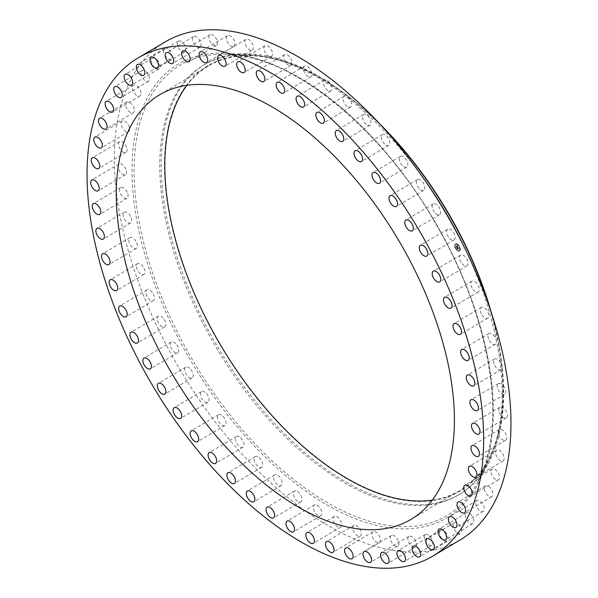 <?xml version="1.0" encoding="UTF-8"?>
<svg xmlns="http://www.w3.org/2000/svg" width="598" height="598" viewBox="0 0 598 598"><rect width="100%" height="100%" fill="white"/><g stroke="black" fill="none" stroke-linecap="round" stroke-linejoin="round"><path stroke-width="0.45" stroke-dasharray="2.99 2.24" d="M449.532 238.273A6.249 3.326 -120.6 0 0 454.024 239.903A6.249 3.326 -120.6 0 0 452.163 230.783A6.249 3.326 -120.6 0 0 447.67 229.154A6.249 3.326 -120.6 0 0 449.532 238.273M165.317 41.823A289.417 154.224 -120.6 0 0 123.906 95.74A289.417 154.224 -120.6 0 0 213.658 419.803A289.417 154.224 -120.6 0 0 459.982 540.031M424.057 179.183A249.852 133.137 -120.6 0 0 245.965 54.612A249.852 133.137 -120.6 0 0 203.798 65.025A249.852 133.137 -120.6 0 0 168.053 111.572A249.852 133.137 -120.6 0 0 245.531 391.339A249.852 133.137 -120.6 0 0 458.18 495.137A249.852 133.137 -120.6 0 0 487.617 463.203A249.852 133.137 -120.6 0 0 493.933 448.59A249.852 133.137 -120.6 0 0 464.242 247.124M381.584 125.961A249.852 133.137 -120.6 0 0 353.799 100.726A249.852 133.137 -120.6 0 0 205.234 64.173A249.852 133.137 -120.6 0 0 169.481 110.72A249.852 133.137 -120.6 0 0 246.967 390.494A249.852 133.137 -120.6 0 0 459.615 494.284A249.852 133.137 -120.6 0 0 495.368 447.745A249.852 133.137 -120.6 0 0 499.151 346.489A249.852 133.137 -120.6 0 0 490.427 309.981M379.199 123.382A247.251 131.754 -120.6 0 0 355.033 101.727A247.251 131.754 -120.6 0 0 172.635 111.617A247.251 131.754 -120.6 0 0 281.89 426.636A247.251 131.754 -120.6 0 0 495.122 445.129A247.251 131.754 -120.6 0 0 498.867 344.926A247.251 131.754 -120.6 0 0 491.534 313.315M432.294 500.152A246.727 131.478 -120.6 0 0 459.481 490.741A246.727 131.478 -120.6 0 0 494.785 444.777A246.727 131.478 -120.6 0 0 418.271 168.501A246.727 131.478 -120.6 0 0 208.276 66.004A246.727 131.478 -120.6 0 0 186.935 85.29M189.783 368.398A6.249 3.326 -120.6 0 0 185.724 367.187A6.249 3.326 -120.6 0 0 184.834 371.351A6.249 3.326 -120.6 0 0 188.026 376.733A6.249 3.326 -120.6 0 0 192.085 377.943A6.249 3.326 -120.6 0 0 192.975 373.78A6.249 3.326 -120.6 0 0 189.783 368.398M420.14 189.484A6.249 3.326 -120.6 0 0 423.758 190.321A6.249 3.326 -120.6 0 0 424.573 185.866A6.249 3.326 -120.6 0 0 421.014 180.402A6.249 3.326 -120.6 0 0 417.397 179.564A6.249 3.326 -120.6 0 0 416.582 184.02A6.249 3.326 -120.6 0 0 420.14 189.484M205.159 392.37A6.249 3.326 -120.6 0 0 201.541 391.541A6.249 3.326 -120.6 0 0 200.726 395.988A6.249 3.326 -120.6 0 0 204.277 401.452A6.249 3.326 -120.6 0 0 207.895 402.29A6.249 3.326 -120.6 0 0 208.709 397.834A6.249 3.326 -120.6 0 0 205.159 392.37M403.59 166.618A6.249 3.326 -120.6 0 0 406.767 167.134A6.249 3.326 -120.6 0 0 407.492 162.387A6.249 3.326 -120.6 0 0 403.575 156.893A6.249 3.326 -120.6 0 0 400.406 156.384A6.249 3.326 -120.6 0 0 399.673 161.124A6.249 3.326 -120.6 0 0 403.59 166.618M221.701 415.236A6.249 3.326 -120.6 0 0 218.532 414.72A6.249 3.326 -120.6 0 0 217.807 419.467A6.249 3.326 -120.6 0 0 221.723 424.961A6.249 3.326 -120.6 0 0 224.893 425.477A6.249 3.326 -120.6 0 0 225.618 420.73A6.249 3.326 -120.6 0 0 221.701 415.236M386.046 145.12A6.249 3.326 -120.6 0 0 388.775 145.366A6.249 3.326 -120.6 0 0 389.403 140.328A6.249 3.326 -120.6 0 0 385.134 134.849A6.249 3.326 -120.6 0 0 382.414 134.61A6.249 3.326 -120.6 0 0 381.778 139.648A6.249 3.326 -120.6 0 0 386.046 145.12M239.245 436.734A6.249 3.326 -120.6 0 0 236.524 436.495A6.249 3.326 -120.6 0 0 235.896 441.533A6.249 3.326 -120.6 0 0 240.164 447.005A6.249 3.326 -120.6 0 0 242.885 447.244A6.249 3.326 -120.6 0 0 243.513 442.206A6.249 3.326 -120.6 0 0 239.245 436.734M367.703 125.221A6.249 3.326 -120.6 0 0 369.983 125.251A6.249 3.326 -120.6 0 0 370.506 119.914A6.249 3.326 -120.6 0 0 365.901 114.524A6.249 3.326 -120.6 0 0 363.621 114.495A6.249 3.326 -120.6 0 0 363.098 119.832A6.249 3.326 -120.6 0 0 367.703 125.221M257.596 456.633A6.249 3.326 -120.6 0 0 255.316 456.61A6.249 3.326 -120.6 0 0 254.793 461.94A6.249 3.326 -120.6 0 0 259.397 467.337A6.249 3.326 -120.6 0 0 261.677 467.359A6.249 3.326 -120.6 0 0 262.201 462.03A6.249 3.326 -120.6 0 0 257.596 456.633M348.754 107.139A6.249 3.326 -120.6 0 0 350.6 107.005A6.249 3.326 -120.6 0 0 351.004 101.376A6.249 3.326 -120.6 0 0 346.085 96.121A6.249 3.326 -120.6 0 0 344.239 96.256A6.249 3.326 -120.6 0 0 343.828 101.884A6.249 3.326 -120.6 0 0 348.754 107.139M276.545 474.722A6.249 3.326 -120.6 0 0 274.699 474.849A6.249 3.326 -120.6 0 0 274.288 480.478A6.249 3.326 -120.6 0 0 279.214 485.733A6.249 3.326 -120.6 0 0 281.06 485.606A6.249 3.326 -120.6 0 0 281.464 479.977A6.249 3.326 -120.6 0 0 276.545 474.722M329.401 91.06A6.249 3.326 -120.6 0 0 330.836 90.836A6.249 3.326 -120.6 0 0 331.113 84.916A6.249 3.326 -120.6 0 0 325.903 79.855A6.249 3.326 -120.6 0 0 324.475 80.087A6.249 3.326 -120.6 0 0 324.191 86.007A6.249 3.326 -120.6 0 0 329.401 91.06M295.89 490.794A6.249 3.326 -120.6 0 0 294.463 491.018A6.249 3.326 -120.6 0 0 294.186 496.938A6.249 3.326 -120.6 0 0 299.396 501.999A6.249 3.326 -120.6 0 0 300.824 501.774A6.249 3.326 -120.6 0 0 301.1 495.847A6.249 3.326 -120.6 0 0 295.89 490.794M309.876 77.179A6.249 3.326 -120.6 0 0 310.908 76.918A6.249 3.326 -120.6 0 0 311.05 70.706A6.249 3.326 -120.6 0 0 305.578 65.907A6.249 3.326 -120.6 0 0 304.546 66.169A6.249 3.326 -120.6 0 0 304.404 72.38A6.249 3.326 -120.6 0 0 309.876 77.179M315.423 504.675A6.249 3.326 -120.6 0 0 314.391 504.936A6.249 3.326 -120.6 0 0 314.249 511.148A6.249 3.326 -120.6 0 0 319.721 515.947A6.249 3.326 -120.6 0 0 320.752 515.685A6.249 3.326 -120.6 0 0 320.894 509.474A6.249 3.326 -120.6 0 0 315.423 504.675M290.374 65.638A6.249 3.326 -120.6 0 0 291.032 65.406A6.249 3.326 -120.6 0 0 291.024 58.903A6.249 3.326 -120.6 0 0 285.328 54.418A6.249 3.326 -120.6 0 0 284.67 54.657A6.249 3.326 -120.6 0 0 284.67 61.16A6.249 3.326 -120.6 0 0 290.374 65.638M334.925 516.216A6.249 3.326 -120.6 0 0 334.267 516.448A6.249 3.326 -120.6 0 0 334.267 522.958A6.249 3.326 -120.6 0 0 339.97 527.436A6.249 3.326 -120.6 0 0 340.628 527.204A6.249 3.326 -120.6 0 0 340.628 520.694A6.249 3.326 -120.6 0 0 334.925 516.216M271.118 56.571A6.249 3.326 -120.6 0 0 271.425 56.421A6.249 3.326 -120.6 0 0 271.268 49.627A6.249 3.326 -120.6 0 0 265.377 45.523A6.249 3.326 -120.6 0 0 265.064 45.672A6.249 3.326 -120.6 0 0 265.22 52.467A6.249 3.326 -120.6 0 0 271.118 56.571M354.18 525.291A6.249 3.326 -120.6 0 0 353.874 525.433A6.249 3.326 -120.6 0 0 354.031 532.227A6.249 3.326 -120.6 0 0 359.921 536.331A6.249 3.326 -120.6 0 0 360.228 536.182A6.249 3.326 -120.6 0 0 360.078 529.387A6.249 3.326 -120.6 0 0 354.18 525.291M252.319 50.068A6.249 3.326 -120.6 0 0 251.99 42.989A6.249 3.326 -120.6 0 0 245.95 39.319A6.249 3.326 -120.6 0 0 245.942 39.319A6.249 3.326 -120.6 0 0 246.271 46.39A6.249 3.326 -120.6 0 0 252.311 50.068A6.249 3.326 -120.6 0 0 252.319 50.068L225.012 66.214M372.98 531.794A6.249 3.326 -120.6 0 0 373.309 538.865A6.249 3.326 -120.6 0 0 379.349 542.543A6.249 3.326 -120.6 0 0 379.356 542.535A6.249 3.326 -120.6 0 0 379.027 535.464A6.249 3.326 -120.6 0 0 372.988 531.786A6.249 3.326 -120.6 0 0 372.98 531.794M234.177 46.196A6.249 3.326 -120.6 0 0 233.399 39.057A6.249 3.326 -120.6 0 0 227.532 35.656A6.249 3.326 -120.6 0 0 227.24 35.873A6.249 3.326 -120.6 0 0 228.017 43.019A6.249 3.326 -120.6 0 0 233.885 46.412A6.249 3.326 -120.6 0 0 234.177 46.196M391.122 535.659A6.249 3.326 -120.6 0 0 391.899 542.805A6.249 3.326 -120.6 0 0 397.767 546.198A6.249 3.326 -120.6 0 0 398.059 545.981A6.249 3.326 -120.6 0 0 397.281 538.843A6.249 3.326 -120.6 0 0 391.406 535.442A6.249 3.326 -120.6 0 0 391.122 535.659M216.895 45.014A6.249 3.326 -120.6 0 0 215.699 37.861A6.249 3.326 -120.6 0 0 210.003 34.736A6.249 3.326 -120.6 0 0 209.472 35.215A6.249 3.326 -120.6 0 0 210.675 42.368A6.249 3.326 -120.6 0 0 216.364 45.493A6.249 3.326 -120.6 0 0 216.895 45.014M408.404 536.84A6.249 3.326 -120.6 0 0 409.6 543.993A6.249 3.326 -120.6 0 0 415.289 547.118A6.249 3.326 -120.6 0 0 415.827 546.639A6.249 3.326 -120.6 0 0 414.623 539.486A6.249 3.326 -120.6 0 0 408.935 536.361A6.249 3.326 -120.6 0 0 408.404 536.84M200.666 46.524A6.249 3.326 -120.6 0 0 199.082 39.423A6.249 3.326 -120.6 0 0 193.573 36.568A6.249 3.326 -120.6 0 0 192.84 37.36A6.249 3.326 -120.6 0 0 194.425 44.461A6.249 3.326 -120.6 0 0 199.934 47.317A6.249 3.326 -120.6 0 0 200.666 46.524M424.632 535.33A6.249 3.326 -120.6 0 0 426.217 542.431A6.249 3.326 -120.6 0 0 431.726 545.286A6.249 3.326 -120.6 0 0 432.459 544.494A6.249 3.326 -120.6 0 0 430.874 537.393A6.249 3.326 -120.6 0 0 425.365 534.537A6.249 3.326 -120.6 0 0 424.632 535.33M185.664 50.71A6.249 3.326 -120.6 0 0 183.721 43.721A6.249 3.326 -120.6 0 0 178.406 41.12A6.249 3.326 -120.6 0 0 177.516 42.286A6.249 3.326 -120.6 0 0 179.452 49.283A6.249 3.326 -120.6 0 0 184.767 51.877A6.249 3.326 -120.6 0 0 185.664 50.71M439.635 531.144A6.249 3.326 -120.6 0 0 441.571 538.14A6.249 3.326 -120.6 0 0 446.893 540.734A6.249 3.326 -120.6 0 0 447.782 539.568A6.249 3.326 -120.6 0 0 445.846 532.571A6.249 3.326 -120.6 0 0 440.532 529.978A6.249 3.326 -120.6 0 0 439.635 531.144M172.045 57.535A6.249 3.326 -120.6 0 0 169.802 50.703A6.249 3.326 -120.6 0 0 164.682 48.356A6.249 3.326 -120.6 0 0 163.673 49.933A6.249 3.326 -120.6 0 0 165.923 56.765A6.249 3.326 -120.6 0 0 171.035 59.112A6.249 3.326 -120.6 0 0 172.045 57.535M453.247 524.326A6.249 3.326 -120.6 0 0 455.497 531.159A6.249 3.326 -120.6 0 0 460.617 533.498A6.249 3.326 -120.6 0 0 461.626 531.921A6.249 3.326 -120.6 0 0 459.376 525.089A6.249 3.326 -120.6 0 0 454.256 522.749A6.249 3.326 -120.6 0 0 453.247 524.326M159.972 66.909A6.249 3.326 -120.6 0 0 157.453 60.286A6.249 3.326 -120.6 0 0 152.535 58.193A6.249 3.326 -120.6 0 0 151.458 60.226A6.249 3.326 -120.6 0 0 153.978 66.849A6.249 3.326 -120.6 0 0 158.896 68.942A6.249 3.326 -120.6 0 0 159.972 66.909M465.319 514.945A6.249 3.326 -120.6 0 0 467.845 521.568A6.249 3.326 -120.6 0 0 472.756 523.669A6.249 3.326 -120.6 0 0 473.84 521.628A6.249 3.326 -120.6 0 0 471.314 515.013A6.249 3.326 -120.6 0 0 466.403 512.912A6.249 3.326 -120.6 0 0 465.319 514.945M149.575 78.742A6.249 3.326 -120.6 0 0 146.824 72.373A6.249 3.326 -120.6 0 0 142.115 70.512A6.249 3.326 -120.6 0 0 141.016 73.038A6.249 3.326 -120.6 0 0 143.767 79.407A6.249 3.326 -120.6 0 0 148.476 81.268A6.249 3.326 -120.6 0 0 149.575 78.742M475.724 503.112A6.249 3.326 -120.6 0 0 478.475 509.481A6.249 3.326 -120.6 0 0 483.184 511.342A6.249 3.326 -120.6 0 0 484.283 508.816A6.249 3.326 -120.6 0 0 481.532 502.447A6.249 3.326 -120.6 0 0 476.823 500.586A6.249 3.326 -120.6 0 0 475.724 503.112M140.964 92.899A6.249 3.326 -120.6 0 0 138.026 86.83A6.249 3.326 -120.6 0 0 133.526 85.193A6.249 3.326 -120.6 0 0 132.45 88.242A6.249 3.326 -120.6 0 0 135.387 94.312A6.249 3.326 -120.6 0 0 139.887 95.949A6.249 3.326 -120.6 0 0 140.964 92.899M484.335 488.962A6.249 3.326 -120.6 0 0 487.273 495.024A6.249 3.326 -120.6 0 0 491.773 496.661A6.249 3.326 -120.6 0 0 492.842 493.612A6.249 3.326 -120.6 0 0 489.911 487.542A6.249 3.326 -120.6 0 0 485.412 485.905A6.249 3.326 -120.6 0 0 484.335 488.962M134.229 109.225A6.249 3.326 -120.6 0 0 131.149 103.491A6.249 3.326 -120.6 0 0 126.866 102.071A6.249 3.326 -120.6 0 0 125.864 105.674A6.249 3.326 -120.6 0 0 128.944 111.4A6.249 3.326 -120.6 0 0 133.227 112.82A6.249 3.326 -120.6 0 0 134.229 109.225M491.063 472.637A6.249 3.326 -120.6 0 0 494.15 478.363A6.249 3.326 -120.6 0 0 498.433 479.783A6.249 3.326 -120.6 0 0 499.435 476.187A6.249 3.326 -120.6 0 0 496.355 470.454A6.249 3.326 -120.6 0 0 492.072 469.034A6.249 3.326 -120.6 0 0 491.063 472.637M129.452 127.538A6.249 3.326 -120.6 0 0 122.209 120.953A6.249 3.326 -120.6 0 0 121.319 125.124A6.249 3.326 -120.6 0 0 128.563 131.709A6.249 3.326 -120.6 0 0 129.452 127.538M495.847 454.316A6.249 3.326 -120.6 0 0 503.09 460.901A6.249 3.326 -120.6 0 0 503.979 456.73A6.249 3.326 -120.6 0 0 496.729 450.145A6.249 3.326 -120.6 0 0 495.847 454.316M126.686 147.646A6.249 3.326 -120.6 0 0 119.6 141.644A6.249 3.326 -120.6 0 0 118.875 146.398A6.249 3.326 -120.6 0 0 125.954 152.393A6.249 3.326 -120.6 0 0 126.686 147.646M498.612 434.208A6.249 3.326 -120.6 0 0 505.699 440.21A6.249 3.326 -120.6 0 0 506.424 435.464A6.249 3.326 -120.6 0 0 499.337 429.461A6.249 3.326 -120.6 0 0 498.612 434.208M125.954 169.324A6.249 3.326 -120.6 0 0 119.069 163.912A6.249 3.326 -120.6 0 0 118.546 169.249A6.249 3.326 -120.6 0 0 125.431 174.661A6.249 3.326 -120.6 0 0 125.954 169.324M499.345 412.538A6.249 3.326 -120.6 0 0 506.229 417.95A6.249 3.326 -120.6 0 0 506.753 412.605A6.249 3.326 -120.6 0 0 499.868 407.193A6.249 3.326 -120.6 0 0 499.345 412.538M127.262 192.332A6.249 3.326 -120.6 0 0 120.624 187.51A6.249 3.326 -120.6 0 0 120.348 193.438A6.249 3.326 -120.6 0 0 126.985 198.259A6.249 3.326 -120.6 0 0 127.262 192.332M498.037 389.53A6.249 3.326 -120.6 0 0 504.667 394.351A6.249 3.326 -120.6 0 0 504.944 388.416A6.249 3.326 -120.6 0 0 498.313 383.595A6.249 3.326 -120.6 0 0 498.037 389.53M130.611 216.416A6.249 3.326 -120.6 0 0 124.257 212.178A6.249 3.326 -120.6 0 0 124.257 218.696A6.249 3.326 -120.6 0 0 130.611 222.934A6.249 3.326 -120.6 0 0 130.611 216.416M494.688 365.438A6.249 3.326 -120.6 0 0 501.042 369.676A6.249 3.326 -120.6 0 0 501.034 363.165A6.249 3.326 -120.6 0 0 494.681 358.92A6.249 3.326 -120.6 0 0 494.688 365.438M135.948 241.323A6.249 3.326 -120.6 0 0 129.908 237.653A6.249 3.326 -120.6 0 0 130.229 244.739A6.249 3.326 -120.6 0 0 136.269 248.409A6.249 3.326 -120.6 0 0 135.948 241.323M489.351 340.531A6.249 3.326 -120.6 0 0 495.391 344.201A6.249 3.326 -120.6 0 0 495.062 337.115A6.249 3.326 -120.6 0 0 489.029 333.445A6.249 3.326 -120.6 0 0 489.351 340.531M143.221 266.775A6.249 3.326 -120.6 0 0 137.533 263.658A6.249 3.326 -120.6 0 0 138.205 271.29A6.249 3.326 -120.6 0 0 143.894 274.407A6.249 3.326 -120.6 0 0 143.221 266.775M482.078 315.086A6.249 3.326 -120.6 0 0 487.766 318.196A6.249 3.326 -120.6 0 0 487.093 310.564A6.249 3.326 -120.6 0 0 481.405 307.447A6.249 3.326 -120.6 0 0 482.078 315.086M152.348 292.489A6.249 3.326 -120.6 0 0 147.041 289.895A6.249 3.326 -120.6 0 0 148.087 298.066A6.249 3.326 -120.6 0 0 153.402 300.652A6.249 3.326 -120.6 0 0 152.348 292.489M472.943 289.372A6.249 3.326 -120.6 0 0 478.258 291.959A6.249 3.326 -120.6 0 0 477.211 283.796A6.249 3.326 -120.6 0 0 471.897 281.202A6.249 3.326 -120.6 0 0 472.943 289.372M163.239 318.181A6.249 3.326 -120.6 0 0 158.328 316.088A6.249 3.326 -120.6 0 0 159.771 324.751A6.249 3.326 -120.6 0 0 164.689 326.844A6.249 3.326 -120.6 0 0 163.239 318.181M462.06 263.673A6.249 3.326 -120.6 0 0 466.971 265.766A6.249 3.326 -120.6 0 0 465.521 257.103A6.249 3.326 -120.6 0 0 460.61 255.01A6.249 3.326 -120.6 0 0 462.06 263.673M175.76 343.581A6.249 3.326 -120.6 0 0 171.267 341.951A6.249 3.326 -120.6 0 0 173.136 351.071A6.249 3.326 -120.6 0 0 177.628 352.7A6.249 3.326 -120.6 0 0 175.76 343.581M435.508 213.456A6.249 3.326 -120.6 0 0 439.567 214.667A6.249 3.326 -120.6 0 0 440.457 210.503A6.249 3.326 -120.6 0 0 437.273 205.121A6.249 3.326 -120.6 0 0 433.214 203.911A6.249 3.326 -120.6 0 0 432.324 208.074A6.249 3.326 -120.6 0 0 435.508 213.456M459.369 251.1A4.164 2.22 -120.6 0 0 459.638 250.981A4.164 2.22 -120.6 0 0 459.563 246.503A4.164 2.22 -120.6 0 0 455.669 243.7A4.164 2.22 -120.6 0 0 455.399 243.812A4.164 2.22 -120.6 0 0 455.474 248.29A4.164 2.22 -120.6 0 0 459.369 251.1M458.98 250.315A3.282 1.749 -120.6 0 0 459.189 250.226A3.282 1.749 -120.6 0 0 459.129 246.697A3.282 1.749 -120.6 0 0 456.057 244.485A3.282 1.749 -120.6 0 0 455.848 244.575A3.282 1.749 -120.6 0 0 455.908 248.103A3.282 1.749 -120.6 0 0 458.98 250.315M457.066 247.467L456.551 246.765L457.769 246.6L457.403 245.86L456.461 246.406L456.371 245.883L456.386 246.421L455.908 245.658L456.782 247.632L456.461 246.825L457.679 246.653L457.313 245.913L456.371 246.458L456.281 245.935L456.296 246.481L455.818 245.711L456.782 247.632M456.887 247.183L456.685 246.854L457.948 246.772L457.485 245.913L457.874 246.69L456.633 246.817L456.797 247.236M457.784 249.426L457.291 248.26L457.739 248.133L457.829 248.992L457.44 248.379L458.292 248.701L457.814 248.103L458.524 248.133L458.128 247.34L456.947 247.744L457.694 249.478L457.201 248.32L457.649 248.185L457.306 248.402L457.806 248.873L458.203 248.753L457.724 248.163L458.434 248.185L458.031 247.393L456.85 247.796L457.694 249.478M457.963 248.222L458.718 248.32L458.21 247.355L458.651 248.237L457.874 248.275L458.629 248.372L458.113 247.408L458.561 248.29L457.874 248.275M455.691 248.207L455.452 247.766L455.691 248.207M459.286 250.928L458.958 250.547L459.212 250.981M457.433 250.375L457.096 249.986L457.358 250.42M459.57 247.041L459.331 246.6L459.57 247.041M460.176 249.553L459.929 249.112L460.176 249.553M455.751 243.864L455.9 244.365L455.646 243.924M454.861 245.247L455.011 245.741L454.757 245.307M457.605 244.425L457.844 244.866L457.605 244.425M456.603 246.937L457.859 246.825L457.395 245.972L457.784 246.742L456.513 246.937M459.279 251.153A4.164 2.22 59.4 0 1 455.384 248.349A4.164 2.22 59.4 0 1 455.31 243.872A4.164 2.22 59.4 0 1 455.571 243.752A4.164 2.22 59.4 0 1 459.473 246.563A4.164 2.22 59.4 0 1 459.548 251.04A4.164 2.22 59.4 0 1 459.279 251.153M455.968 244.537A3.282 1.749 59.4 0 1 459.04 246.75A3.282 1.749 59.4 0 1 459.1 250.278A3.282 1.749 59.4 0 1 458.883 250.368A3.282 1.749 59.4 0 1 455.818 248.155A3.282 1.749 59.4 0 1 455.758 244.627A3.282 1.749 59.4 0 1 455.968 244.537M455.377 247.811L455.616 248.252L455.377 247.811M459.257 246.645L459.496 247.086L459.257 246.645M459.855 249.157L460.101 249.598L459.855 249.157M457.739 244.926L457.5 244.485L457.739 244.926M484.208 466.978A261.774 139.491 -120.6 0 0 426.486 207.827A261.774 139.491 -120.6 0 0 224.407 54.209A261.774 139.491 -120.6 0 0 142.773 113.882A261.774 139.491 -120.6 0 0 249.665 438.035A261.774 139.491 -120.6 0 0 477.585 482.287A261.774 139.491 -120.6 0 0 484.208 466.978M484.582 468.735A263.636 140.485 -120.6 0 0 368.084 132.838A263.636 140.485 -120.6 0 0 140.717 113.119A263.636 140.485 -120.6 0 0 257.215 449.016A263.636 140.485 -120.6 0 0 484.582 468.735M454.024 239.903L426.733 256.049M447.67 229.154L420.372 245.3M245.965 54.612L224.407 54.209C289.783 53.798 380.605 126.313 435.89 224.018C486.114 309.742 505.602 408.89 484.133 467.15L477.585 482.287L487.617 463.203M205.234 64.173L203.798 65.025M459.615 494.284L458.18 495.137M355.033 101.727L353.799 100.726M498.867 344.926L499.151 346.489M459.481 490.741L410.953 519.438M208.276 66.004L159.748 94.701M185.724 367.187L158.433 383.333M192.085 377.943L164.786 394.089M423.758 190.321L396.459 206.46M417.397 179.564L390.105 195.71M201.541 391.541L174.242 407.679M207.895 402.29L180.603 418.436M406.767 167.134L379.468 183.28M400.406 156.384L373.107 172.523M218.532 414.72L191.233 430.866M224.893 425.477L197.594 441.616M388.775 145.366L361.476 161.505M382.414 134.61L355.115 150.756M236.524 436.495L209.225 452.634M242.885 447.244L215.586 463.39M369.983 125.251L342.684 141.39M363.621 114.495L336.323 130.641M255.316 456.61L228.017 472.749M261.677 467.359L234.379 483.505M350.6 107.005L323.301 123.151M344.239 96.256L316.94 112.394M274.699 474.849L247.4 490.995M281.06 485.606L253.761 501.744M330.836 90.836L303.537 106.982M324.475 80.087L297.176 96.226M294.463 491.018L267.164 507.164M300.824 501.774L273.525 517.913M310.908 76.918L283.609 93.064M304.546 66.169L277.248 82.315M314.391 504.936L287.092 521.082M320.752 515.685L293.454 531.831M291.032 65.406L263.733 81.552M284.67 54.657L257.372 70.796M334.267 516.448L306.968 532.594M340.628 527.204L313.33 543.343M271.425 56.421L244.126 72.567M265.064 45.672L237.772 61.818M353.874 525.433L326.575 541.579M360.228 536.182L332.937 552.328M245.95 39.319L218.651 55.457M379.349 542.543L352.05 558.682M372.988 531.786L345.689 547.932M227.532 35.656L200.233 51.802M233.885 46.412L206.594 62.558M397.767 546.198L370.468 562.344M391.406 535.442L364.115 551.588M210.003 34.736L182.711 50.882M216.364 45.493L189.065 61.639M415.289 547.118L387.997 563.264M408.935 536.361L381.636 552.507M193.573 36.568L166.274 52.714M199.934 47.317L172.635 63.463M431.726 545.286L404.427 561.432M425.365 534.537L398.066 550.683M178.406 41.12L151.107 57.266M184.767 51.877L157.468 68.023M446.893 540.734L419.594 556.88M440.532 529.978L413.233 546.124M164.682 48.356L137.383 64.502M171.035 59.112L143.744 75.251M460.617 533.498L433.318 549.644M454.256 522.749L426.965 538.888M152.535 58.193L125.244 74.331M158.896 68.942L131.597 85.088M472.756 523.669L445.465 539.807M466.403 512.912L439.104 529.058M142.115 70.512L114.816 86.658M148.476 81.268L121.177 97.414M483.184 511.342L455.885 527.488M476.823 500.586L449.524 516.732M133.526 85.193L106.227 101.339M139.887 95.949L112.588 112.095M491.773 496.661L464.474 512.807M485.412 485.905L458.113 502.051M126.866 102.071L99.567 118.217M133.227 112.82L105.928 128.966M498.433 479.783L471.134 495.929M492.072 469.034L464.773 485.18M122.209 120.953L94.91 137.099M128.563 131.709L101.271 147.856M503.09 460.901L475.791 477.047M496.729 450.145L469.437 466.291M119.6 141.644L92.301 157.79M125.954 152.393L98.663 168.539M505.699 440.21L478.4 456.356M499.337 429.461L472.046 445.607M119.069 163.912L91.771 180.05M125.431 174.661L98.132 190.807M506.229 417.95L478.931 434.088M499.868 407.193L472.57 423.339M120.624 187.51L93.333 203.649M126.985 198.259L99.687 214.405M504.667 394.351L477.376 410.49M498.313 383.595L471.015 399.741M124.257 212.178L96.958 228.324M130.611 222.934L103.319 239.08M501.042 369.676L473.743 385.822M494.681 358.92L467.389 375.066M129.908 237.653L102.609 253.799M136.269 248.409L108.971 264.555M495.391 344.201L468.092 360.347M489.029 333.445L461.731 349.591M137.533 263.658L110.234 279.804M143.894 274.407L116.595 290.553M487.766 318.196L460.467 334.342M481.405 307.447L454.106 323.593M147.041 289.895L119.742 306.041M153.402 300.652L126.103 316.798M478.258 291.959L450.959 308.105M471.897 281.202L444.598 297.348M158.328 316.088L131.029 332.234M164.689 326.844L137.391 342.99M466.971 265.766L439.672 281.912M460.61 255.01L433.311 271.156M171.267 341.951L143.976 358.097M177.628 352.7L150.33 368.846M439.567 214.667L412.276 230.813M433.214 203.911L405.915 220.057"/><path stroke-width="0.9" d="M422.24 254.419A6.249 3.326 -120.6 0 0 426.733 256.049A6.249 3.326 -120.6 0 0 424.864 246.929A6.249 3.326 -120.6 0 0 420.372 245.3A6.249 3.326 -120.6 0 0 422.24 254.419M96.607 111.878A289.417 154.224 -120.6 0 0 186.359 435.949A289.417 154.224 -120.6 0 0 432.683 556.177A289.417 154.224 -120.6 0 0 474.094 502.26A289.417 154.224 -120.6 0 0 384.342 178.197A289.417 154.224 -120.6 0 0 138.018 57.969A289.417 154.224 -120.6 0 0 96.607 111.878M432.683 556.177L459.982 540.031A289.417 154.224 -120.6 0 0 501.393 486.122A289.417 154.224 -120.6 0 0 411.641 162.051A289.417 154.224 -120.6 0 0 165.317 41.823L138.018 57.969M464.242 247.124A249.852 133.137 -120.6 0 0 424.057 179.183M490.427 309.981A249.852 133.137 -120.6 0 0 381.584 125.961M491.534 313.315A247.251 131.754 -120.6 0 0 379.199 123.382M186.935 85.29A246.727 131.478 -120.6 0 0 172.972 111.968A246.727 131.478 -120.6 0 0 234.184 366.716A246.727 131.478 -120.6 0 0 432.294 500.152M124.444 140.672A246.727 131.478 -120.6 0 0 200.965 416.941A246.727 131.478 -120.6 0 0 410.953 519.438A246.727 131.478 -120.6 0 0 446.258 473.474A246.727 131.478 -120.6 0 0 369.743 197.198A246.727 131.478 -120.6 0 0 159.748 94.701A246.727 131.478 -120.6 0 0 124.444 140.672M408.217 229.602A6.249 3.326 -120.6 0 0 412.276 230.813A6.249 3.326 -120.6 0 0 413.166 226.649A6.249 3.326 -120.6 0 0 409.974 221.267A6.249 3.326 -120.6 0 0 405.915 220.057A6.249 3.326 -120.6 0 0 405.025 224.22A6.249 3.326 -120.6 0 0 408.217 229.602M392.841 205.63A6.249 3.326 -120.6 0 0 396.459 206.46A6.249 3.326 -120.6 0 0 397.274 202.012A6.249 3.326 -120.6 0 0 393.723 196.548A6.249 3.326 -120.6 0 0 390.105 195.71A6.249 3.326 -120.6 0 0 389.291 200.166A6.249 3.326 -120.6 0 0 392.841 205.63M376.299 182.764A6.249 3.326 -120.6 0 0 379.468 183.28A6.249 3.326 -120.6 0 0 380.193 178.533A6.249 3.326 -120.6 0 0 376.277 173.039A6.249 3.326 -120.6 0 0 373.107 172.523A6.249 3.326 -120.6 0 0 372.382 177.27A6.249 3.326 -120.6 0 0 376.299 182.764M358.755 161.266A6.249 3.326 -120.6 0 0 361.476 161.505A6.249 3.326 -120.6 0 0 362.104 156.467A6.249 3.326 -120.6 0 0 357.836 150.995A6.249 3.326 -120.6 0 0 355.115 150.756A6.249 3.326 -120.6 0 0 354.487 155.794A6.249 3.326 -120.6 0 0 358.755 161.266M340.404 141.367A6.249 3.326 -120.6 0 0 342.684 141.39A6.249 3.326 -120.6 0 0 343.207 136.06A6.249 3.326 -120.6 0 0 338.603 130.663A6.249 3.326 -120.6 0 0 336.323 130.641A6.249 3.326 -120.6 0 0 335.799 135.97A6.249 3.326 -120.6 0 0 340.404 141.367M321.455 123.278A6.249 3.326 -120.6 0 0 323.301 123.151A6.249 3.326 -120.6 0 0 323.712 117.522A6.249 3.326 -120.6 0 0 318.786 112.267A6.249 3.326 -120.6 0 0 316.94 112.394A6.249 3.326 -120.6 0 0 316.536 118.023A6.249 3.326 -120.6 0 0 321.455 123.278M302.11 107.206A6.249 3.326 -120.6 0 0 303.537 106.982A6.249 3.326 -120.6 0 0 303.814 101.062A6.249 3.326 -120.6 0 0 298.604 96.001A6.249 3.326 -120.6 0 0 297.176 96.226A6.249 3.326 -120.6 0 0 296.9 102.153A6.249 3.326 -120.6 0 0 302.11 107.206M282.577 93.325A6.249 3.326 -120.6 0 0 283.609 93.064A6.249 3.326 -120.6 0 0 283.751 86.852A6.249 3.326 -120.6 0 0 278.279 82.053A6.249 3.326 -120.6 0 0 277.248 82.315A6.249 3.326 -120.6 0 0 277.106 88.526A6.249 3.326 -120.6 0 0 282.577 93.325M263.075 81.784A6.249 3.326 -120.6 0 0 263.733 81.552A6.249 3.326 -120.6 0 0 263.733 75.042A6.249 3.326 -120.6 0 0 258.03 70.564A6.249 3.326 -120.6 0 0 257.372 70.796A6.249 3.326 -120.6 0 0 257.372 77.306A6.249 3.326 -120.6 0 0 263.075 81.784M243.82 72.709A6.249 3.326 -120.6 0 0 244.126 72.567A6.249 3.326 -120.6 0 0 243.969 65.773A6.249 3.326 -120.6 0 0 238.079 61.669A6.249 3.326 -120.6 0 0 237.772 61.818A6.249 3.326 -120.6 0 0 237.922 68.613A6.249 3.326 -120.6 0 0 243.82 72.709M225.02 66.206A6.249 3.326 -120.6 0 0 224.691 59.135A6.249 3.326 -120.6 0 0 218.651 55.457A6.249 3.326 -120.6 0 0 218.644 55.465A6.249 3.326 -120.6 0 0 218.973 62.536A6.249 3.326 -120.6 0 0 225.012 66.214A6.249 3.326 -120.6 0 0 225.02 66.206M206.878 62.342A6.249 3.326 -120.6 0 0 206.101 55.195A6.249 3.326 -120.6 0 0 200.233 51.802A6.249 3.326 -120.6 0 0 199.941 52.019A6.249 3.326 -120.6 0 0 200.719 59.157A6.249 3.326 -120.6 0 0 206.594 62.558A6.249 3.326 -120.6 0 0 206.878 62.342M189.596 61.16A6.249 3.326 -120.6 0 0 188.4 54.007A6.249 3.326 -120.6 0 0 182.711 50.882A6.249 3.326 -120.6 0 0 182.173 51.361A6.249 3.326 -120.6 0 0 183.377 58.514A6.249 3.326 -120.6 0 0 189.065 61.639A6.249 3.326 -120.6 0 0 189.596 61.16M173.368 62.67A6.249 3.326 -120.6 0 0 171.783 55.569A6.249 3.326 -120.6 0 0 166.274 52.714A6.249 3.326 -120.6 0 0 165.541 53.506A6.249 3.326 -120.6 0 0 167.126 60.607A6.249 3.326 -120.6 0 0 172.635 63.463A6.249 3.326 -120.6 0 0 173.368 62.67M158.365 66.856A6.249 3.326 -120.6 0 0 156.429 59.86A6.249 3.326 -120.6 0 0 151.107 57.266A6.249 3.326 -120.6 0 0 150.218 58.432A6.249 3.326 -120.6 0 0 152.154 65.429A6.249 3.326 -120.6 0 0 157.468 68.023A6.249 3.326 -120.6 0 0 158.365 66.856M144.753 73.674A6.249 3.326 -120.6 0 0 142.503 66.841A6.249 3.326 -120.6 0 0 137.383 64.502A6.249 3.326 -120.6 0 0 136.374 66.079A6.249 3.326 -120.6 0 0 138.624 72.911A6.249 3.326 -120.6 0 0 143.744 75.251A6.249 3.326 -120.6 0 0 144.753 73.674M132.681 83.055A6.249 3.326 -120.6 0 0 130.155 76.432A6.249 3.326 -120.6 0 0 125.244 74.331A6.249 3.326 -120.6 0 0 124.16 76.372A6.249 3.326 -120.6 0 0 126.686 82.987A6.249 3.326 -120.6 0 0 131.597 85.088A6.249 3.326 -120.6 0 0 132.681 83.055M122.276 94.888A6.249 3.326 -120.6 0 0 119.525 88.519A6.249 3.326 -120.6 0 0 114.816 86.658A6.249 3.326 -120.6 0 0 113.717 89.184A6.249 3.326 -120.6 0 0 116.468 95.553A6.249 3.326 -120.6 0 0 121.177 97.414A6.249 3.326 -120.6 0 0 122.276 94.888M113.665 109.038A6.249 3.326 -120.6 0 0 110.727 102.976A6.249 3.326 -120.6 0 0 106.227 101.339A6.249 3.326 -120.6 0 0 105.158 104.388A6.249 3.326 -120.6 0 0 108.089 110.458A6.249 3.326 -120.6 0 0 112.588 112.095A6.249 3.326 -120.6 0 0 113.665 109.038M106.937 125.363A6.249 3.326 -120.6 0 0 103.85 119.637A6.249 3.326 -120.6 0 0 99.567 118.217A6.249 3.326 -120.6 0 0 98.565 121.813A6.249 3.326 -120.6 0 0 101.645 127.546A6.249 3.326 -120.6 0 0 105.928 128.966A6.249 3.326 -120.6 0 0 106.937 125.363M102.153 143.684A6.249 3.326 -120.6 0 0 94.91 137.099A6.249 3.326 -120.6 0 0 94.021 141.27A6.249 3.326 -120.6 0 0 101.271 147.856A6.249 3.326 -120.6 0 0 102.153 143.684M99.388 163.792A6.249 3.326 -120.6 0 0 92.301 157.79A6.249 3.326 -120.6 0 0 91.576 162.536A6.249 3.326 -120.6 0 0 98.663 168.539A6.249 3.326 -120.6 0 0 99.388 163.792M98.655 185.462A6.249 3.326 -120.6 0 0 91.771 180.05A6.249 3.326 -120.6 0 0 91.247 185.395A6.249 3.326 -120.6 0 0 98.132 190.807A6.249 3.326 -120.6 0 0 98.655 185.462M99.963 208.47A6.249 3.326 -120.6 0 0 93.333 203.649A6.249 3.326 -120.6 0 0 93.056 209.584A6.249 3.326 -120.6 0 0 99.687 214.405A6.249 3.326 -120.6 0 0 99.963 208.47M103.312 232.562A6.249 3.326 -120.6 0 0 96.958 228.324A6.249 3.326 -120.6 0 0 96.966 234.835A6.249 3.326 -120.6 0 0 103.319 239.08A6.249 3.326 -120.6 0 0 103.312 232.562M108.649 257.469A6.249 3.326 -120.6 0 0 102.609 253.799A6.249 3.326 -120.6 0 0 102.938 260.885A6.249 3.326 -120.6 0 0 108.971 264.555A6.249 3.326 -120.6 0 0 108.649 257.469M115.922 282.914A6.249 3.326 -120.6 0 0 110.234 279.804A6.249 3.326 -120.6 0 0 110.907 287.436A6.249 3.326 -120.6 0 0 116.595 290.553A6.249 3.326 -120.6 0 0 115.922 282.914M125.057 308.628A6.249 3.326 -120.6 0 0 119.742 306.041A6.249 3.326 -120.6 0 0 120.789 314.204A6.249 3.326 -120.6 0 0 126.103 316.798A6.249 3.326 -120.6 0 0 125.057 308.628M135.94 334.327A6.249 3.326 -120.6 0 0 131.029 332.234A6.249 3.326 -120.6 0 0 132.479 340.897A6.249 3.326 -120.6 0 0 137.391 342.99A6.249 3.326 -120.6 0 0 135.94 334.327M148.468 359.727A6.249 3.326 -120.6 0 0 143.976 358.097A6.249 3.326 -120.6 0 0 145.837 367.217A6.249 3.326 -120.6 0 0 150.33 368.846A6.249 3.326 -120.6 0 0 148.468 359.727M162.492 384.544A6.249 3.326 -120.6 0 0 158.433 383.333A6.249 3.326 -120.6 0 0 157.543 387.497A6.249 3.326 -120.6 0 0 160.727 392.879A6.249 3.326 -120.6 0 0 164.786 394.089A6.249 3.326 -120.6 0 0 165.676 389.926A6.249 3.326 -120.6 0 0 162.492 384.544M177.86 408.516A6.249 3.326 -120.6 0 0 174.242 407.679A6.249 3.326 -120.6 0 0 173.427 412.134A6.249 3.326 -120.6 0 0 176.986 417.598A6.249 3.326 -120.6 0 0 180.603 418.436A6.249 3.326 -120.6 0 0 181.418 413.98A6.249 3.326 -120.6 0 0 177.86 408.516M194.41 431.382A6.249 3.326 -120.6 0 0 191.233 430.866A6.249 3.326 -120.6 0 0 190.508 435.613A6.249 3.326 -120.6 0 0 194.425 441.107A6.249 3.326 -120.6 0 0 197.594 441.616A6.249 3.326 -120.6 0 0 198.327 436.876A6.249 3.326 -120.6 0 0 194.41 431.382M211.954 452.88A6.249 3.326 -120.6 0 0 209.225 452.634A6.249 3.326 -120.6 0 0 208.597 457.672A6.249 3.326 -120.6 0 0 212.866 463.151A6.249 3.326 -120.6 0 0 215.586 463.39A6.249 3.326 -120.6 0 0 216.222 458.352A6.249 3.326 -120.6 0 0 211.954 452.88M230.297 472.779A6.249 3.326 -120.6 0 0 228.017 472.749A6.249 3.326 -120.6 0 0 227.494 478.086A6.249 3.326 -120.6 0 0 232.099 483.476A6.249 3.326 -120.6 0 0 234.379 483.505A6.249 3.326 -120.6 0 0 234.902 478.168A6.249 3.326 -120.6 0 0 230.297 472.779M249.246 490.861A6.249 3.326 -120.6 0 0 247.4 490.995A6.249 3.326 -120.6 0 0 246.996 496.624A6.249 3.326 -120.6 0 0 251.915 501.879A6.249 3.326 -120.6 0 0 253.761 501.744A6.249 3.326 -120.6 0 0 254.172 496.116A6.249 3.326 -120.6 0 0 249.246 490.861M268.599 506.94A6.249 3.326 -120.6 0 0 267.164 507.164A6.249 3.326 -120.6 0 0 266.887 513.084A6.249 3.326 -120.6 0 0 272.097 518.145A6.249 3.326 -120.6 0 0 273.525 517.913A6.249 3.326 -120.6 0 0 273.809 511.993A6.249 3.326 -120.6 0 0 268.599 506.94M288.124 520.821A6.249 3.326 -120.6 0 0 287.092 521.082A6.249 3.326 -120.6 0 0 286.95 527.294A6.249 3.326 -120.6 0 0 292.422 532.093A6.249 3.326 -120.6 0 0 293.454 531.831A6.249 3.326 -120.6 0 0 293.596 525.62A6.249 3.326 -120.6 0 0 288.124 520.821M307.626 532.362A6.249 3.326 -120.6 0 0 306.968 532.594A6.249 3.326 -120.6 0 0 306.976 539.097A6.249 3.326 -120.6 0 0 312.672 543.582A6.249 3.326 -120.6 0 0 313.33 543.343A6.249 3.326 -120.6 0 0 313.33 536.84A6.249 3.326 -120.6 0 0 307.626 532.362M326.882 541.429A6.249 3.326 -120.6 0 0 326.575 541.579A6.249 3.326 -120.6 0 0 326.732 548.373A6.249 3.326 -120.6 0 0 332.623 552.477A6.249 3.326 -120.6 0 0 332.937 552.328A6.249 3.326 -120.6 0 0 332.78 545.533A6.249 3.326 -120.6 0 0 326.882 541.429M345.681 547.932A6.249 3.326 -120.6 0 0 346.01 555.011A6.249 3.326 -120.6 0 0 352.05 558.682A6.249 3.326 -120.6 0 0 352.058 558.682A6.249 3.326 -120.6 0 0 351.729 551.61A6.249 3.326 -120.6 0 0 345.689 547.932A6.249 3.326 -120.6 0 0 345.681 547.932M363.823 551.805A6.249 3.326 -120.6 0 0 364.601 558.943A6.249 3.326 -120.6 0 0 370.468 562.344A6.249 3.326 -120.6 0 0 370.76 562.127A6.249 3.326 -120.6 0 0 369.983 554.981A6.249 3.326 -120.6 0 0 364.115 551.588A6.249 3.326 -120.6 0 0 363.823 551.805M381.105 552.986A6.249 3.326 -120.6 0 0 382.301 560.139A6.249 3.326 -120.6 0 0 387.997 563.264A6.249 3.326 -120.6 0 0 388.528 562.785A6.249 3.326 -120.6 0 0 387.325 555.632A6.249 3.326 -120.6 0 0 381.636 552.507A6.249 3.326 -120.6 0 0 381.105 552.986M397.334 551.476A6.249 3.326 -120.6 0 0 398.918 558.577A6.249 3.326 -120.6 0 0 404.427 561.432A6.249 3.326 -120.6 0 0 405.16 560.64A6.249 3.326 -120.6 0 0 403.575 553.539A6.249 3.326 -120.6 0 0 398.066 550.683A6.249 3.326 -120.6 0 0 397.334 551.476M412.336 547.29A6.249 3.326 -120.6 0 0 414.279 554.279A6.249 3.326 -120.6 0 0 419.594 556.88A6.249 3.326 -120.6 0 0 420.484 555.714A6.249 3.326 -120.6 0 0 418.548 548.717A6.249 3.326 -120.6 0 0 413.233 546.124A6.249 3.326 -120.6 0 0 412.336 547.29M425.955 540.465A6.249 3.326 -120.6 0 0 428.198 547.297A6.249 3.326 -120.6 0 0 433.318 549.644A6.249 3.326 -120.6 0 0 434.327 548.067A6.249 3.326 -120.6 0 0 432.077 541.235A6.249 3.326 -120.6 0 0 426.965 538.888A6.249 3.326 -120.6 0 0 425.955 540.465M438.028 531.091A6.249 3.326 -120.6 0 0 440.547 537.714A6.249 3.326 -120.6 0 0 445.465 539.807A6.249 3.326 -120.6 0 0 446.542 537.774A6.249 3.326 -120.6 0 0 444.022 531.151A6.249 3.326 -120.6 0 0 439.104 529.058A6.249 3.326 -120.6 0 0 438.028 531.091M448.425 519.258A6.249 3.326 -120.6 0 0 451.176 525.627A6.249 3.326 -120.6 0 0 455.885 527.488A6.249 3.326 -120.6 0 0 456.984 524.962A6.249 3.326 -120.6 0 0 454.233 518.593A6.249 3.326 -120.6 0 0 449.524 516.732A6.249 3.326 -120.6 0 0 448.425 519.258M457.036 505.101A6.249 3.326 -120.6 0 0 459.974 511.17A6.249 3.326 -120.6 0 0 464.474 512.807A6.249 3.326 -120.6 0 0 465.55 509.758A6.249 3.326 -120.6 0 0 462.613 503.688A6.249 3.326 -120.6 0 0 458.113 502.051A6.249 3.326 -120.6 0 0 457.036 505.101M463.771 488.775A6.249 3.326 -120.6 0 0 466.851 494.509A6.249 3.326 -120.6 0 0 471.134 495.929A6.249 3.326 -120.6 0 0 472.136 492.326A6.249 3.326 -120.6 0 0 469.056 486.6A6.249 3.326 -120.6 0 0 464.773 485.18A6.249 3.326 -120.6 0 0 463.771 488.775M468.548 470.462A6.249 3.326 -120.6 0 0 475.791 477.047A6.249 3.326 -120.6 0 0 476.681 472.876A6.249 3.326 -120.6 0 0 469.437 466.291A6.249 3.326 -120.6 0 0 468.548 470.462M471.314 450.354A6.249 3.326 -120.6 0 0 478.4 456.356A6.249 3.326 -120.6 0 0 479.125 451.602A6.249 3.326 -120.6 0 0 472.046 445.607A6.249 3.326 -120.6 0 0 471.314 450.354M472.046 428.676A6.249 3.326 -120.6 0 0 478.931 434.088A6.249 3.326 -120.6 0 0 479.454 428.751A6.249 3.326 -120.6 0 0 472.57 423.339A6.249 3.326 -120.6 0 0 472.046 428.676M470.738 405.668A6.249 3.326 -120.6 0 0 477.376 410.49A6.249 3.326 -120.6 0 0 477.653 404.562A6.249 3.326 -120.6 0 0 471.015 399.741A6.249 3.326 -120.6 0 0 470.738 405.668M467.389 381.584A6.249 3.326 -120.6 0 0 473.743 385.822A6.249 3.326 -120.6 0 0 473.743 379.304A6.249 3.326 -120.6 0 0 467.389 375.066A6.249 3.326 -120.6 0 0 467.389 381.584M462.052 356.677A6.249 3.326 -120.6 0 0 468.092 360.347A6.249 3.326 -120.6 0 0 467.771 353.261A6.249 3.326 -120.6 0 0 461.731 349.591A6.249 3.326 -120.6 0 0 462.052 356.677M454.779 331.225A6.249 3.326 -120.6 0 0 460.467 334.342A6.249 3.326 -120.6 0 0 459.795 326.71A6.249 3.326 -120.6 0 0 454.106 323.593A6.249 3.326 -120.6 0 0 454.779 331.225M445.652 305.511A6.249 3.326 -120.6 0 0 450.959 308.105A6.249 3.326 -120.6 0 0 449.913 299.934A6.249 3.326 -120.6 0 0 444.598 297.348A6.249 3.326 -120.6 0 0 445.652 305.511M434.761 279.819A6.249 3.326 -120.6 0 0 439.672 281.912A6.249 3.326 -120.6 0 0 438.229 273.249A6.249 3.326 -120.6 0 0 433.311 271.156A6.249 3.326 -120.6 0 0 434.761 279.819"/></g></svg>
